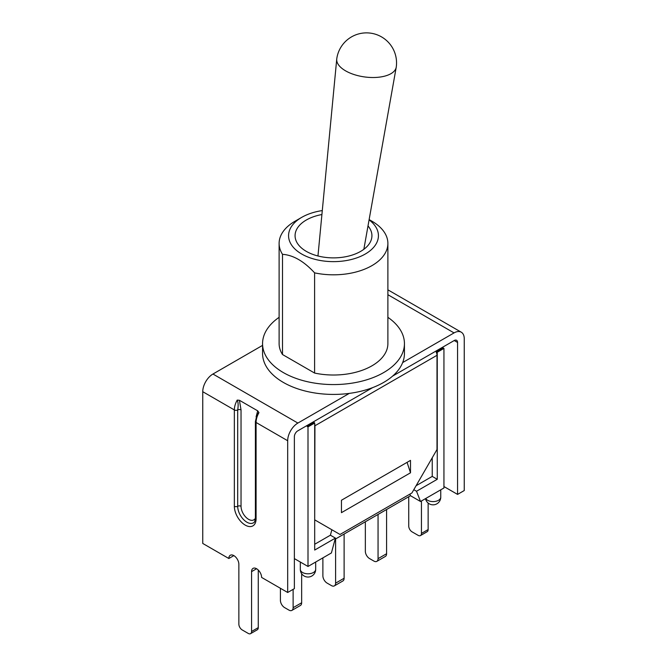 <?xml version="1.0" encoding="UTF-8"?>
<svg xmlns="http://www.w3.org/2000/svg" width="667" height="667" viewBox="0 0 667 667"><rect width="100%" height="100%" fill="white"/><g stroke="black" fill="none" stroke-linecap="round" stroke-linejoin="round"><path stroke-width="1" d="M387.886 294.706L454.052 332.908L402.66 362.573A70.935 40.954 180 0 1 349.275 393.397A70.935 40.954 180 0 1 262.565 353.468L262.565 343.622A70.935 40.954 180 0 1 279.114 317.325M349.275 393.397L297.882 423.07L212.948 374.029L262.565 345.381M257.187 413.907L258.954 412.64L257.704 410.839L239.42 400.283L237.219 400.083C238.269 402.301 238.427 405.586 237.694 409.938A2.368 1.367 180 0 1 241.037 409.938L239.42 400.283M212.948 374.029A14.424 8.329 120 0 0 202.751 391.696L234.35 409.938L234.35 506.278A15.366 8.871 -120 0 0 245.214 525.104A15.366 8.871 -120 0 0 256.086 518.826L256.086 422.486L287.685 440.737A14.424 8.329 -60 0 1 297.882 423.07M202.751 391.696L202.751 543.447L228.831 558.504A7.095 4.094 60 0 1 230.298 555.261A7.095 4.094 60 0 1 235.768 557.162A7.095 4.094 60 0 1 238.861 564.299L238.861 624.145A4.727 2.726 60 0 0 242.204 629.94L248.224 633.417A4.727 2.726 60 0 0 250.592 633.65A4.727 2.726 60 0 0 251.567 631.482L258.262 627.622A4.727 2.726 60 0 1 257.279 629.79L250.592 633.65M287.685 440.737L287.685 592.488L261.606 577.422A7.095 4.094 60 0 0 258.504 570.285A7.095 4.094 60 0 0 253.043 568.384A7.095 4.094 60 0 0 251.567 571.636L251.567 631.482M233.85 555.611L228.831 558.504M372.678 387.61L297.715 430.89A4.727 2.726 120 0 0 294.372 436.677L294.372 588.627L287.685 592.488M258.262 570.035L258.262 627.622M454.219 340.529L457.562 342.463A4.727 2.726 120 0 0 456.587 340.295A4.727 2.726 120 0 0 454.219 340.529L392.638 376.088M421.444 500.975L421.444 533.408A4.727 2.726 60 0 1 420.468 535.576A4.727 2.726 60 0 1 418.101 535.334L412.081 531.866A4.727 2.726 60 0 1 408.738 526.071L408.738 496.723M443.939 486.543L457.562 494.405L464.249 490.545L464.249 338.794A14.424 8.329 -60 0 0 461.264 332.191A14.424 8.329 -60 0 0 454.052 332.908M457.562 342.463L457.562 494.405M428.139 503.051L428.139 529.548A4.727 2.726 60 0 1 427.155 531.707L420.468 535.576M408.037 301.467L429.781 314.015M387.886 317.325A70.935 40.954 180 0 1 404.435 343.622L404.435 353.468A70.935 40.954 180 0 1 402.66 362.573M404.435 343.622A70.935 40.954 180 0 1 360.647 381.457A70.935 40.954 180 0 1 283.342 372.578A70.935 40.954 180 0 1 262.565 343.622M387.886 243.422L387.886 343.622A54.386 31.399 180 0 1 314.607 373.061L282.5 354.527A54.386 31.399 180 0 1 279.114 343.622L279.114 243.422A54.386 31.399 0 0 0 282.5 254.327C293.205 255.061 303.91 261.239 314.607 272.861A54.386 31.399 0 0 0 387.886 243.422A54.386 31.399 0 0 0 371.961 221.219L369.134 219.585M282.5 354.527L282.5 254.327M314.607 373.061L314.607 272.861M369.084 219.86A44.931 25.938 180 0 1 369.685 251.067A44.931 25.938 180 0 1 317.892 260.022A44.931 25.938 180 0 1 301.734 217.35L295.039 221.219A54.386 31.399 0 0 0 279.114 243.422M301.734 217.35A44.931 25.938 180 0 1 322.286 210.58M368.009 225.93A38.428 22.186 180 0 1 371.928 235.693A38.428 22.186 180 0 1 348.207 256.186A38.428 22.186 180 0 1 306.328 251.384A38.428 22.186 180 0 1 295.072 235.693A38.428 22.186 180 0 1 321.911 214.541M294.372 558.604L308.004 566.466L331.407 552.951L335.409 538.094L314.691 550.058L314.691 423.02L314.107 422.394A5.911 3.41 60 0 1 314.282 422.778M314.691 423.979A5.911 3.41 60 0 1 314.941 425.771L314.691 519.843L331.858 529.756L330.398 535.201L314.691 544.264M314.941 519.985L340.02 534.467L411.914 492.963L437.002 449.516L437.002 355.303A5.911 3.41 -120 0 0 436.16 351.926L437.252 352.259L437.252 479.298L416.525 491.262L420.527 501.501L410.497 495.714L335.101 539.236M442.713 347.173A5.911 3.41 -120 0 1 443.105 347.916L436.41 351.776M306.778 425.654A5.911 3.41 60 0 1 307.162 426.396L313.857 422.536M443.105 347.916L443.939 348.399L437.252 352.259M314.691 423.02L308.004 426.88L307.162 426.396M432.233 457.77L432.233 476.405L416.1 485.718M410.497 472.803L410.497 460.38L341.446 500.25L341.446 512.665L410.497 472.803L407.078 462.356M335.409 538.094L330.398 535.201M443.939 348.399L443.939 487.986L420.527 501.501M365.349 521.777L365.349 551.317A5.911 3.41 -120 0 0 369.535 558.554L373.879 561.064A5.911 3.41 -120 0 0 376.838 561.356A5.911 3.41 -120 0 0 378.056 558.654L378.056 514.44M376.838 561.356L385.359 556.436A5.911 3.41 -120 0 0 386.585 553.727L386.585 509.513M280.415 588.286L280.415 600.35A5.911 3.41 -120 0 0 284.592 607.595L288.944 610.105A5.911 3.41 -120 0 0 291.896 610.397A5.911 3.41 -120 0 0 293.121 607.687L293.121 589.345M291.896 610.397L300.425 605.469A5.911 3.41 -120 0 0 301.651 602.768L301.651 573.687M322.886 557.879L322.886 575.838A5.911 3.41 -120 0 0 327.063 583.075L331.407 585.584A5.911 3.41 -120 0 0 334.367 585.876L342.896 580.957A5.911 3.41 -120 0 0 344.114 578.247L344.114 534.034M334.367 585.876A5.911 3.41 -120 0 0 335.593 583.166L335.593 538.961M409.88 494.139L410.497 495.714M413.807 489.686L416.525 491.262M437.252 479.298L432.233 476.405M308.004 566.466L308.004 426.88M345.589 70.852A30.032 14.165 -172.2 0 1 336.735 59.113A30.032 14.165 -172.2 0 1 336.76 58.846A30.032 30.032 0 0 1 370.577 33.15A30.032 30.032 0 0 1 396.273 66.958A30.032 14.165 -172.2 0 1 396.231 67.225A30.032 14.165 -172.2 0 1 376.872 77.38A30.032 14.165 -172.2 0 1 345.589 70.852M257.17 413.949L255.394 421.519A2.368 1.367 180 0 0 256.086 422.486A14.424 8.329 -60 0 1 258.963 412.631M237.219 400.083A14.424 8.329 120 0 0 234.35 409.938A2.368 1.367 180 0 0 237.694 409.938L237.694 506.278A2.368 1.367 180 0 1 241.037 506.278L241.037 409.938M256.086 518.826A2.368 1.367 180 0 1 255.394 517.867C255.086 521.002 254.419 522.661 253.393 522.853A13.006 7.512 60 0 1 243.372 519.368A13.006 7.512 60 0 1 237.694 506.278A2.368 1.367 0 0 1 234.35 506.278M255.386 518.217A10.639 6.145 60 0 1 246.94 518.176A10.639 6.145 60 0 1 241.037 506.278M257.704 410.839L256.086 416.883M251.567 571.636L256.587 568.734M428.139 529.548L421.444 533.408M314.941 425.771L437.002 355.303M378.056 558.654L386.585 553.727M293.121 607.687L301.651 602.768M335.593 583.166L344.114 578.247M302.568 572.503A7.687 4.436 180 0 1 300.317 569.368A7.687 7.687 0 0 0 304.16 576.021A7.687 7.687 0 0 0 315.683 569.368A7.687 4.436 180 0 1 310.939 573.462A7.687 4.436 180 0 1 302.568 572.503M440.754 489.828L440.754 497.157A7.687 4.436 180 0 1 436.01 501.259A7.687 4.436 180 0 1 427.639 500.292A7.687 4.436 180 0 1 425.738 498.491M255.394 421.519L255.394 517.867M387.886 289.828L408.354 301.642M429.465 313.832L461.264 332.191M300.317 562.031L300.317 569.368M315.683 562.031L315.683 569.368M425.521 498.616A7.687 7.687 0 0 0 440.754 497.157M363.849 249.3L396.231 67.225M317.959 255.986L336.735 59.113"/></g></svg>

